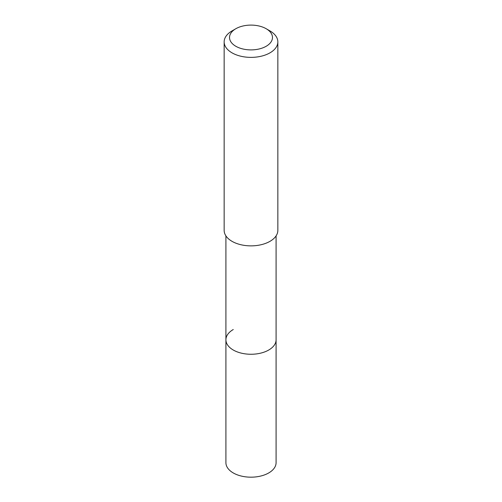 <?xml version="1.0" encoding="UTF-8"?>
<svg xmlns="http://www.w3.org/2000/svg" width="502" height="502" viewBox="0 0 502 502"><rect width="100%" height="100%" fill="white"/><g stroke="black" fill="none" stroke-linecap="round" stroke-linejoin="round"><path stroke-width="0.75" d="M225.913 235.877L225.913 462.693A25.087 14.489 0 0 0 241.399 476.078A25.087 14.489 0 0 0 268.739 472.934A25.087 14.489 0 0 0 276.087 462.693L276.087 339.772A25.087 14.489 180 0 1 268.739 350.019A25.087 14.489 180 0 1 241.399 353.157A25.087 14.489 180 0 1 225.913 339.772A25.087 14.489 180 0 1 233.261 329.532M225.913 339.772A25.087 14.489 0 0 0 241.399 353.157A25.087 14.489 0 0 0 268.739 350.019A25.087 14.489 0 0 0 276.087 339.772L276.087 235.877M224.156 41.879L224.156 230.368A26.844 15.499 0 0 0 240.728 244.687A26.844 15.499 0 0 0 269.982 241.33A26.844 15.499 0 0 0 277.844 230.368L277.844 41.879A26.844 15.499 180 0 1 269.982 52.842A26.844 15.499 180 0 1 240.728 56.199A26.844 15.499 180 0 1 224.156 41.879A26.844 15.499 180 0 1 232.018 30.923L235.814 28.733A21.473 12.399 180 0 1 266.185 28.733A21.473 12.399 180 0 1 266.185 46.266A21.473 12.399 180 0 1 235.814 46.266A21.473 12.399 180 0 1 235.814 28.733L232.018 30.923M266.185 28.733L269.982 30.923A26.844 15.499 180 0 1 277.844 41.879"/></g></svg>
